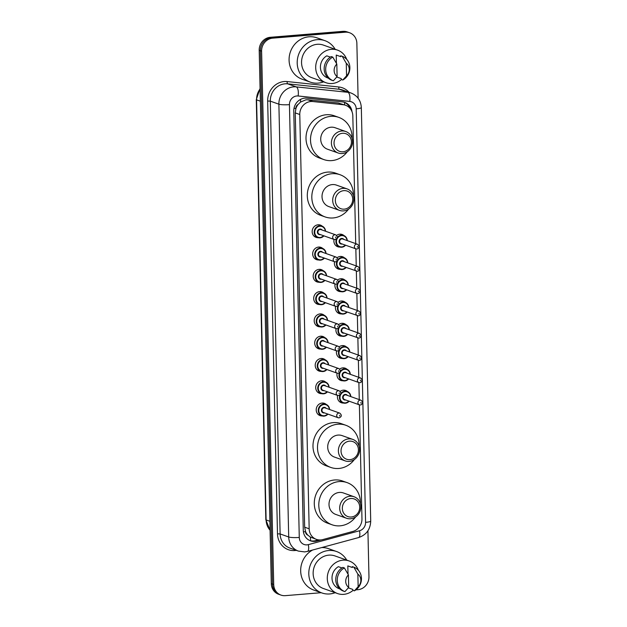 <?xml version="1.0" encoding="UTF-8"?>
<svg xmlns="http://www.w3.org/2000/svg" width="627" height="627" viewBox="0 0 627 627"><rect width="100%" height="100%" fill="white"/><g stroke="black" fill="none" stroke-linecap="round" stroke-linejoin="round"><path stroke-width="0.94" d="M336.613 235.415A6.513 5.988 -70.4 0 1 339.795 234.177A6.513 5.988 -70.4 0 1 342.115 234.474A6.513 5.988 -70.4 0 1 343.972 235.58M337.114 257.697A6.513 5.988 -70.4 0 1 340.296 256.459A6.513 5.988 -70.4 0 1 342.624 256.757A6.513 5.988 -70.4 0 1 344.474 257.862M337.624 279.979A6.513 5.988 -70.4 0 1 340.806 278.741A6.513 5.988 -70.4 0 1 343.126 279.039A6.513 5.988 -70.4 0 1 344.983 280.144M338.125 302.261A6.513 5.988 -70.4 0 1 341.307 301.023A6.513 5.988 -70.4 0 1 343.635 301.328A6.513 5.988 -70.4 0 1 345.485 302.426M338.635 324.551A6.513 5.988 -70.4 0 1 341.817 323.313A6.513 5.988 -70.4 0 1 344.145 323.61A6.513 5.988 -70.4 0 1 345.994 324.715M339.144 346.833A6.513 5.988 -70.4 0 1 342.318 345.595A6.513 5.988 -70.4 0 1 344.646 345.892A6.513 5.988 -70.4 0 1 346.496 346.997M339.646 369.115A6.513 5.988 -70.4 0 1 342.828 367.877A6.513 5.988 -70.4 0 1 345.156 368.174A6.513 5.988 -70.4 0 1 347.005 369.279M340.155 391.397A6.513 5.988 -70.4 0 1 343.33 390.159A6.513 5.988 -70.4 0 1 345.657 390.464A6.513 5.988 -70.4 0 1 347.507 391.561M318.673 259.962A6.513 5.988 -70.4 0 1 316.541 259.649A6.513 5.988 -70.4 0 1 312.763 252.744A6.513 5.988 -70.4 0 1 318.571 247.077A6.513 5.988 -70.4 0 1 320.899 247.375A6.513 5.988 -70.4 0 1 322.756 248.48M319.182 282.244A6.513 5.988 -70.4 0 1 317.05 281.931A6.513 5.988 -70.4 0 1 313.265 275.026A6.513 5.988 -70.4 0 1 319.08 269.359A6.513 5.988 -70.4 0 1 321.408 269.657A6.513 5.988 -70.4 0 1 323.258 270.762M319.684 304.526A6.513 5.988 -70.4 0 1 317.552 304.213A6.513 5.988 -70.4 0 1 313.774 297.308A6.513 5.988 -70.4 0 1 319.59 291.641A6.513 5.988 -70.4 0 1 321.91 291.947A6.513 5.988 -70.4 0 1 323.767 293.044M320.193 326.808A6.513 5.988 -70.4 0 1 318.061 326.495A6.513 5.988 -70.4 0 1 314.276 319.59A6.513 5.988 -70.4 0 1 320.091 313.923A6.513 5.988 -70.4 0 1 322.419 314.229A6.513 5.988 -70.4 0 1 324.269 315.334M318.171 237.68A6.513 5.988 -70.4 0 1 316.032 237.367A6.513 5.988 -70.4 0 1 312.254 230.462A6.513 5.988 -70.4 0 1 318.069 224.795A6.513 5.988 -70.4 0 1 320.397 225.093A6.513 5.988 -70.4 0 1 322.247 226.198M320.695 349.098A6.513 5.988 -70.4 0 1 318.563 348.784A6.513 5.988 -70.4 0 1 314.785 341.88A6.513 5.988 -70.4 0 1 320.601 336.213A6.513 5.988 -70.4 0 1 322.921 336.511A6.513 5.988 -70.4 0 1 324.778 337.616M321.204 371.38A6.513 5.988 -70.4 0 1 319.072 371.066A6.513 5.988 -70.4 0 1 315.287 364.162A6.513 5.988 -70.4 0 1 321.102 358.495A6.513 5.988 -70.4 0 1 323.43 358.793A6.513 5.988 -70.4 0 1 325.28 359.898M321.706 393.662A6.513 5.988 -70.4 0 1 319.574 393.348A6.513 5.988 -70.4 0 1 315.796 386.444A6.513 5.988 -70.4 0 1 321.612 380.777A6.513 5.988 -70.4 0 1 323.932 381.075A6.513 5.988 -70.4 0 1 325.789 382.18M322.215 415.944A6.513 5.988 -70.4 0 1 320.083 415.63A6.513 5.988 -70.4 0 1 316.298 408.726A6.513 5.988 -70.4 0 1 322.113 403.059A6.513 5.988 -70.4 0 1 324.441 403.365A6.513 5.988 -70.4 0 1 326.291 404.462M355.721 243.629L352.821 115.846A12.211 11.231 109.6 0 0 345.571 105.273L338.29 102.993L307.92 99.803L305.976 99.787L300.466 102.099L298.138 104.411A4.068 3.746 109.6 0 0 295.913 108.299A12.211 1.834 178.7 0 1 293.985 108.432M345.571 105.273A12.211 11.231 109.6 0 0 343.181 104.733L312.81 101.535A12.211 11.231 109.6 0 0 310.843 101.511A12.211 11.231 109.6 0 0 299.777 114.514L309.174 528.796A12.211 11.231 109.6 0 0 316.431 539.377A12.211 11.231 109.6 0 0 322.756 539.588L352.868 531.437A12.211 11.231 109.6 0 0 361.967 518.788L359.381 404.838M307.912 535.192A12.211 11.231 -70.4 0 1 305.514 531.469L305.521 531.68A4.068 3.746 109.6 0 0 307.912 535.192L310.341 537.065L316.431 539.377M295.913 108.299L295.92 108.51A12.211 11.231 -70.4 0 1 298.138 104.411M295.92 108.51L295.254 112.907L304.651 527.189L305.514 531.469M359.263 399.611L358.879 382.556M358.762 377.329L358.37 360.266M358.252 355.047L357.868 337.984A2.445 2.249 -70.4 0 1 358.605 333.266A2.445 2.249 -70.4 0 1 359.483 333.376L344.732 328.14A2.445 2.249 109.6 0 0 341.684 330.155A2.445 2.249 109.6 0 0 343.102 332.741L358.84 338.11C360.204 338.086 360.901 336.989 360.925 334.81L359.483 333.376M357.743 332.765L357.359 315.702A2.445 2.249 -70.4 0 1 358.103 310.976A2.445 2.249 -70.4 0 1 358.973 311.094L344.231 305.858A2.445 2.249 109.6 0 0 341.174 307.865A2.445 2.249 109.6 0 0 342.593 310.459L358.33 315.82C359.694 315.804 360.392 314.707 360.423 312.528L358.973 311.094M357.241 310.475L356.857 293.42M356.732 288.193L356.348 271.13A2.445 2.249 -70.4 0 1 357.092 266.412A2.445 2.249 -70.4 0 1 357.962 266.522L343.22 261.287A2.445 2.249 109.6 0 0 340.163 263.301A2.445 2.249 109.6 0 0 341.582 265.887L357.319 271.256C358.683 271.232 359.381 270.135 359.412 267.964L357.962 266.522M356.23 265.911L355.846 248.848M339.889 247.062A6.513 5.988 -70.4 0 1 337.757 246.748A6.513 5.988 -70.4 0 1 334.05 239.443M340.398 269.344A6.513 5.988 -70.4 0 1 338.267 269.03A6.513 5.988 -70.4 0 1 334.559 261.725M340.9 291.626A6.513 5.988 -70.4 0 1 338.768 291.312A6.513 5.988 -70.4 0 1 335.069 284.015M341.409 313.908A6.513 5.988 -70.4 0 1 339.278 313.594A6.513 5.988 -70.4 0 1 335.57 306.297M341.911 336.19A6.513 5.988 -70.4 0 1 339.779 335.884A6.513 5.988 -70.4 0 1 336.08 328.579M342.42 358.479A6.513 5.988 -70.4 0 1 340.289 358.166A6.513 5.988 -70.4 0 1 336.581 350.861M342.922 380.761A6.513 5.988 -70.4 0 1 340.79 380.448A6.513 5.988 -70.4 0 1 337.091 373.151M343.431 403.043A6.513 5.988 -70.4 0 1 341.3 402.73A6.513 5.988 -70.4 0 1 337.592 395.433M352.029 111.739A12.211 11.231 109.6 0 0 344.874 102.452A12.211 11.231 109.6 0 0 342.483 101.911L306.807 98.157A12.211 11.231 109.6 0 0 304.832 98.141A12.211 11.231 109.6 0 0 293.765 111.136L303.272 530.254A12.211 11.231 109.6 0 0 310.53 540.835A12.211 11.231 109.6 0 0 316.854 541.054L321.071 539.91M321.204 592.711L285.324 595.65A12.211 11.231 -70.4 0 1 280.967 595.086A12.211 11.231 -70.4 0 1 273.709 584.513L261.608 51.148A12.211 11.231 -70.4 0 1 272.674 38.153L345.25 32.204A12.211 11.231 -70.4 0 1 349.615 32.769A12.211 11.231 -70.4 0 1 356.865 43.341L358.111 98.212M367.924 530.763L368.966 576.707A12.211 11.231 -70.4 0 1 357.899 589.701L355.924 589.866M280.967 595.086L278.56 594.231A12.211 11.231 -70.4 0 1 271.303 583.659L259.202 50.293A12.211 11.231 -70.4 0 1 270.268 37.299L342.844 31.35L344.051 31.781A12.211 11.231 -70.4 0 1 348.408 32.338A12.211 11.231 -70.4 0 0 344.051 31.781L271.467 37.73L344.051 31.781L345.25 32.204M259.202 50.293L260.401 50.724A12.211 11.231 -70.4 0 1 271.467 37.73A12.211 11.231 -70.4 0 0 260.401 50.724L272.51 584.082L260.401 50.724L261.608 51.148M279.76 594.662A12.211 11.231 -70.4 0 1 272.51 584.082A12.211 11.231 -70.4 0 0 279.76 594.662M318.438 539.871L315.647 540.623A12.211 11.231 -70.4 0 1 309.934 540.599M344.262 102.256A12.211 11.231 -70.4 0 1 350.117 108.447M342.844 31.35A12.211 11.231 -70.4 0 1 347.201 31.914L349.615 32.769M323.579 81.871A21.976 20.213 -70.4 0 1 318.108 83.117A21.976 20.213 -70.4 0 1 310.263 82.106A21.976 20.213 -70.4 0 1 297.504 58.797A21.976 20.213 -70.4 0 1 317.121 39.673A21.976 20.213 -70.4 0 1 324.974 40.684A21.976 20.213 -70.4 0 1 335.155 49.274M310.263 82.106L302.136 79.214A21.976 20.213 -70.4 0 1 289.376 55.913A21.976 20.213 -70.4 0 1 309.001 36.789A21.976 20.213 -70.4 0 1 316.847 37.8L324.974 40.684M341.433 79.543A17.297 15.91 -70.4 0 1 332.145 83.516A17.297 15.91 -70.4 0 1 325.969 82.717A17.297 15.91 -70.4 0 1 315.93 64.377A17.297 15.91 -70.4 0 1 331.369 49.321A17.297 15.91 -70.4 0 1 337.545 50.121A17.297 15.91 -70.4 0 1 346.747 59.4M325.969 82.717L311.831 77.693A17.297 15.91 -70.4 0 1 301.783 59.353A17.297 15.91 -70.4 0 1 317.231 44.298A17.297 15.91 -70.4 0 1 323.407 45.097L337.545 50.121M336.425 63.319L336.237 55.058L340.751 56.665L340.727 55.787L342.232 56.32A13.026 11.976 -70.4 0 1 349.874 67.567A13.026 11.976 -70.4 0 1 342.773 80.021L341.268 79.488L341.245 78.602L336.785 77.019M346.269 63.28A8.135 7.485 -70.4 0 1 346.559 75.836L346.269 63.28L342.232 56.32M346.559 75.836L342.773 80.021M330.358 57.104L326.785 55.834A12.211 11.231 -70.4 0 0 320.421 67.348A12.211 11.231 -70.4 0 0 327.286 77.779L328.242 78.116M337.107 76.612A8.135 7.485 -70.4 0 1 336.824 64.056L337.107 76.612L333.321 80.797A13.026 11.976 -70.4 0 1 325.679 69.55A13.026 11.976 -70.4 0 1 332.78 57.096L331.275 56.563A13.026 11.976 -70.4 0 0 324.175 69.017A13.026 11.976 -70.4 0 0 331.816 80.256L333.321 80.797M336.824 64.056L332.78 57.096M342.945 151.789A9.358 8.606 -70.4 0 1 334.042 143.246A9.358 8.606 -70.4 0 1 342.53 133.285A9.358 8.606 -70.4 0 1 351.433 141.827A9.358 8.606 -70.4 0 1 342.945 151.789M342.24 153.529A11.396 10.479 -70.4 0 1 338.172 153.004A11.396 10.479 -70.4 0 1 331.558 140.926A11.396 10.479 -70.4 0 1 341.731 131.004A11.396 10.479 -70.4 0 1 345.798 131.529A11.396 10.479 -70.4 0 1 352.421 143.614A11.396 10.479 -70.4 0 1 342.24 153.529M345.798 131.529L335.116 127.736A11.396 10.479 109.6 0 0 331.048 127.21A11.396 10.479 109.6 0 0 320.875 137.133A11.396 10.479 109.6 0 0 327.49 149.21L338.172 153.004M347.311 151.718A22.384 20.589 -70.4 0 1 331.808 160.598A22.384 20.589 -70.4 0 1 323.814 159.564A22.384 20.589 -70.4 0 1 310.82 135.832A22.384 20.589 -70.4 0 1 330.805 116.356A22.384 20.589 -70.4 0 1 338.799 117.382A22.384 20.589 -70.4 0 1 352.084 138.301M323.814 159.564L319.3 157.965A22.384 20.589 -70.4 0 1 306.305 134.225A22.384 20.589 -70.4 0 1 326.291 114.749A22.384 20.589 -70.4 0 1 334.285 115.783L338.799 117.382M344.254 209.144A9.358 8.606 -70.4 0 1 335.343 200.609A9.358 8.606 -70.4 0 1 343.831 190.647A9.358 8.606 -70.4 0 1 352.735 199.182A9.358 8.606 -70.4 0 1 344.254 209.144M343.541 210.891A11.396 10.479 -70.4 0 1 339.473 210.366A11.396 10.479 -70.4 0 1 332.859 198.281A11.396 10.479 -70.4 0 1 343.032 188.366A11.396 10.479 -70.4 0 1 347.099 188.892A11.396 10.479 -70.4 0 1 353.722 200.977A11.396 10.479 -70.4 0 1 343.541 210.891M347.099 188.892L336.417 185.098A11.396 10.479 109.6 0 0 332.349 184.573A11.396 10.479 109.6 0 0 322.176 194.488A11.396 10.479 109.6 0 0 328.791 206.573L339.473 210.366M348.612 209.081A22.384 20.589 -70.4 0 1 333.109 217.953A22.384 20.589 -70.4 0 1 325.115 216.926A22.384 20.589 -70.4 0 1 312.121 193.187A22.384 20.589 -70.4 0 1 332.106 173.71A22.384 20.589 -70.4 0 1 340.1 174.745A22.384 20.589 -70.4 0 1 353.385 195.655M325.115 216.926L320.601 215.32A22.384 20.589 -70.4 0 1 307.606 191.588A22.384 20.589 -70.4 0 1 327.592 172.104A22.384 20.589 -70.4 0 1 335.586 173.138L340.1 174.745M349.937 459.662A9.358 8.606 -70.4 0 1 341.033 451.119A9.358 8.606 -70.4 0 1 349.513 441.157A9.358 8.606 -70.4 0 1 358.417 449.692A9.358 8.606 -70.4 0 1 349.937 459.662M349.231 461.401A11.396 10.479 -70.4 0 1 345.156 460.876A11.396 10.479 -70.4 0 1 338.541 448.791A11.396 10.479 -70.4 0 1 348.714 438.876A11.396 10.479 -70.4 0 1 352.789 439.402A11.396 10.479 -70.4 0 1 359.404 451.487A11.396 10.479 -70.4 0 1 349.231 461.401M352.789 439.402L342.107 435.608A11.396 10.479 109.6 0 0 338.039 435.083A11.396 10.479 109.6 0 0 327.858 444.998A11.396 10.479 109.6 0 0 334.473 457.083L345.156 460.876M354.302 459.591A22.384 20.589 -70.4 0 1 338.792 468.471A22.384 20.589 -70.4 0 1 330.797 467.436A22.384 20.589 -70.4 0 1 317.803 443.697A22.384 20.589 -70.4 0 1 337.788 424.22A22.384 20.589 -70.4 0 1 345.783 425.255A22.384 20.589 -70.4 0 1 359.067 446.165M330.797 467.436L326.283 465.83A22.384 20.589 -70.4 0 1 313.288 442.098A22.384 20.589 -70.4 0 1 333.274 422.622A22.384 20.589 -70.4 0 1 341.268 423.648L345.783 425.255M351.238 517.016A9.358 8.606 -70.4 0 1 342.334 508.481A9.358 8.606 -70.4 0 1 350.814 498.512A9.358 8.606 -70.4 0 1 359.718 507.055A9.358 8.606 -70.4 0 1 351.238 517.016M350.532 518.764A11.396 10.479 -70.4 0 1 346.465 518.239A11.396 10.479 -70.4 0 1 339.842 506.154A11.396 10.479 -70.4 0 1 350.023 496.239A11.396 10.479 -70.4 0 1 354.09 496.764A11.396 10.479 -70.4 0 1 360.705 508.842A11.396 10.479 -70.4 0 1 350.532 518.764M354.09 496.764L343.408 492.963A11.396 10.479 109.6 0 0 339.34 492.438A11.396 10.479 109.6 0 0 329.159 502.36A11.396 10.479 109.6 0 0 335.782 514.438L346.465 518.239M355.603 516.946A22.384 20.589 -70.4 0 1 340.093 525.826A22.384 20.589 -70.4 0 1 332.098 524.791A22.384 20.589 -70.4 0 1 319.104 501.059A22.384 20.589 -70.4 0 1 339.089 481.583A22.384 20.589 -70.4 0 1 347.084 482.61A22.384 20.589 -70.4 0 1 360.368 503.528M332.098 524.791L327.584 523.192A22.384 20.589 -70.4 0 1 314.589 499.453A22.384 20.589 -70.4 0 1 334.575 479.976A22.384 20.589 -70.4 0 1 342.569 481.011L347.084 482.61M335.171 592.703A21.976 20.213 -70.4 0 1 329.7 593.949A21.976 20.213 -70.4 0 1 321.855 592.938A21.976 20.213 -70.4 0 1 309.095 569.637A21.976 20.213 -70.4 0 1 328.713 550.514A21.976 20.213 -70.4 0 1 336.566 551.525A21.976 20.213 -70.4 0 1 346.747 560.107M321.855 592.938L313.727 590.054A21.976 20.213 -70.4 0 1 300.678 571.119A21.976 20.213 -70.4 0 1 312.638 550.012M353.025 590.383A17.297 15.91 -70.4 0 1 343.737 594.349A17.297 15.91 -70.4 0 1 337.561 593.557A17.297 15.91 -70.4 0 1 327.521 575.21A17.297 15.91 -70.4 0 1 342.961 560.162A17.297 15.91 -70.4 0 1 349.137 560.961A17.297 15.91 -70.4 0 1 358.338 570.241M337.561 593.557L323.422 588.526A17.297 15.91 -70.4 0 1 313.375 570.186A17.297 15.91 -70.4 0 1 328.822 555.138A17.297 15.91 -70.4 0 1 334.998 555.937L349.137 560.961M348.016 574.152L347.828 565.899L352.343 567.506L352.319 566.62L353.824 567.161A13.026 11.976 -70.4 0 1 361.465 578.4A13.026 11.976 -70.4 0 1 354.365 590.853L352.86 590.321L352.836 589.443L348.377 587.852M357.86 574.113A8.135 7.485 -70.4 0 1 358.15 586.676L357.86 574.113L353.824 567.161M358.15 586.676L354.365 590.853M341.95 567.944L338.376 566.675A12.211 11.231 -70.4 0 0 332.012 578.188A12.211 11.231 -70.4 0 0 338.878 588.612L339.834 588.957M321.675 547.567A21.976 20.213 -70.4 0 1 328.438 548.641L336.566 551.525M348.698 587.452A8.135 7.485 -70.4 0 1 348.416 574.888L348.698 587.452L344.913 591.629A13.026 11.976 -70.4 0 1 337.271 580.383A13.026 11.976 -70.4 0 1 344.372 567.929L342.867 567.396A13.026 11.976 -70.4 0 0 335.766 579.85A13.026 11.976 -70.4 0 0 343.408 591.096L344.913 591.629M348.416 574.888L344.372 567.929M307.92 99.803L312.81 101.535M310.569 540.764A12.211 4.036 -105.1 0 0 310.341 537.065M344.599 104.928A12.211 4.679 -84 0 0 344.544 102.381M300.466 102.099A12.211 4.679 -84 0 0 300.568 99.379M305.521 531.68A12.211 1.834 178.7 0 1 303.405 531.821M295.254 112.907L299.777 114.514M338.29 102.993L343.181 104.733M304.651 527.189L309.174 528.796M296.83 95.97A8.135 7.485 109.6 0 0 289.447 104.638L299.275 537.441A8.135 7.485 109.6 0 0 307.011 544.863A8.135 7.485 109.6 0 0 308.327 544.636L359.514 530.771A8.135 7.485 109.6 0 0 365.58 522.338L356.199 108.824A8.135 7.485 109.6 0 0 349.772 101.417L298.146 95.986A8.135 7.485 109.6 0 0 296.83 95.97M299.275 537.441A8.135 1.223 -1.3 0 1 288.702 536.986L278.882 104.184A16.278 14.97 -70.4 0 1 293.64 86.855A16.278 14.97 -70.4 0 1 296.265 86.887L287.691 83.838A16.278 14.97 109.6 0 0 285.058 83.814A16.278 14.97 109.6 0 0 270.308 101.143L280.128 533.945A16.278 14.97 109.6 0 0 289.799 548.045L298.374 551.086A16.278 14.97 -70.4 0 1 288.702 536.986L280.128 533.945L277.487 533.828L267.666 101.025L270.308 101.143L278.882 104.184A8.135 1.223 -1.3 0 0 289.447 104.638M298.374 551.086L304.667 551.909L307.442 551.423A8.135 2.696 -105.1 0 0 308.327 544.636M267.666 101.025A18.316 16.843 -70.4 0 1 284.266 81.534A18.316 16.843 -70.4 0 1 287.221 81.565L338.846 86.996A18.316 16.843 -70.4 0 1 349.02 92.31M296.32 550.357A18.316 16.843 -70.4 0 1 277.487 533.828M272.674 38.153L270.268 37.299M273.709 584.513L271.303 583.659M298.146 95.986A8.135 3.119 -84 0 0 296.265 86.887L347.899 92.318L339.317 89.269L287.691 83.838A2.038 0.776 96 0 1 287.221 81.565M349.772 101.417A8.135 3.119 -84 0 0 347.899 92.318A16.278 14.97 -70.4 0 1 351.081 93.039L342.499 89.99A16.278 14.97 109.6 0 0 339.317 89.269A2.038 0.776 96 0 1 338.846 86.996M307.442 551.423L358.636 537.558A8.135 2.696 -105.1 0 0 359.514 530.771M365.58 522.338A8.135 1.223 -1.3 0 0 370.714 521.084L361.324 107.578C360.87 100.539 357.453 95.696 351.081 93.039M356.199 108.824A8.135 1.223 -1.3 0 0 361.324 107.578M315.647 540.623L316.854 541.054M270.096 530.34L265.824 519.736A4.068 0.611 -1.3 0 0 266.114 519.948A16.278 14.97 109.6 0 0 270.088 530.238M260.08 88.956A16.278 14.97 109.6 0 0 256.576 99.858A4.068 0.611 178.7 0 1 256.286 99.638L260.064 88.493M260.354 101.198L256.576 99.858L266.114 519.948L269.892 521.288M323.9 235.838A6.105 5.612 -70.4 0 1 320.005 237.852A6.105 5.612 -70.4 0 1 317.826 237.57A6.105 5.612 -70.4 0 1 314.284 231.097A6.105 5.612 -70.4 0 1 319.731 225.783A6.105 5.612 -70.4 0 1 321.91 226.065A6.105 5.612 -70.4 0 1 325.538 231.238M325.303 231.151A5.698 5.243 109.6 0 0 319.895 226.237A5.698 5.243 109.6 0 0 314.73 232.303A5.698 5.243 109.6 0 0 320.146 237.5A5.698 5.243 109.6 0 0 323.665 235.752M320.475 234.623A2.845 2.618 -70.4 0 1 317.372 232.084A2.845 2.618 -70.4 0 1 322.106 230.023M335.735 234.859L320.985 229.623A2.445 2.249 109.6 0 0 317.936 231.637A2.445 2.249 109.6 0 0 319.355 234.224L334.097 239.459A2.445 2.249 -70.4 0 1 334.857 234.749A2.445 2.249 -70.4 0 1 335.735 234.859C337.953 236.841 337.734 238.417 335.092 239.592L334.097 239.459A2.445 2.249 -70.4 0 0 334.967 239.577M335.68 237.829L335.657 237.022L335.68 237.829M324.41 258.12A6.105 5.612 -70.4 0 1 320.515 260.134A6.105 5.612 -70.4 0 1 318.336 259.852A6.105 5.612 -70.4 0 1 314.785 253.379A6.105 5.612 -70.4 0 1 320.24 248.065A6.105 5.612 -70.4 0 1 322.419 248.347A6.105 5.612 -70.4 0 1 326.04 253.52M325.805 253.433A5.698 5.243 109.6 0 0 320.397 248.519A5.698 5.243 109.6 0 0 315.232 254.586A5.698 5.243 109.6 0 0 320.656 259.782A5.698 5.243 109.6 0 0 324.167 258.042M320.977 256.905A2.845 2.618 -70.4 0 1 317.881 254.366A2.845 2.618 -70.4 0 1 322.615 252.305M336.237 257.141L321.494 251.905A2.445 2.249 109.6 0 0 318.438 253.919A2.445 2.249 109.6 0 0 319.856 256.506L334.606 261.741A2.445 2.249 -70.4 0 1 335.367 257.031A2.445 2.249 -70.4 0 1 336.237 257.141C338.455 259.123 338.243 260.699 335.594 261.874L334.606 261.741A2.445 2.249 -70.4 0 0 335.476 261.859M336.182 260.111L336.166 259.312L336.182 260.111M324.911 280.41A6.105 5.612 -70.4 0 1 321.016 282.416A6.105 5.612 -70.4 0 1 318.837 282.134A6.105 5.612 -70.4 0 1 315.295 275.661A6.105 5.612 -70.4 0 1 320.742 270.347A6.105 5.612 -70.4 0 1 322.929 270.629A6.105 5.612 -70.4 0 1 326.549 275.802M326.314 275.723A5.698 5.243 109.6 0 0 320.906 270.809A5.698 5.243 109.6 0 0 315.742 276.868A5.698 5.243 109.6 0 0 321.157 282.072A5.698 5.243 109.6 0 0 324.676 280.324M321.486 279.187A2.845 2.618 -70.4 0 1 318.383 276.656A2.845 2.618 -70.4 0 1 323.124 274.587M336.746 279.43L321.996 274.187A2.445 2.249 109.6 0 0 318.947 276.201A2.445 2.249 109.6 0 0 320.366 278.788L335.108 284.031A2.445 2.249 -70.4 0 1 335.868 279.313A2.445 2.249 -70.4 0 1 336.746 279.43C338.964 281.405 338.752 282.989 336.103 284.156L335.108 284.031A2.445 2.249 -70.4 0 0 335.978 284.141M336.691 282.401L336.668 281.594L336.691 282.401M325.421 302.692A6.105 5.612 -70.4 0 1 321.526 304.698A6.105 5.612 -70.4 0 1 319.347 304.416A6.105 5.612 -70.4 0 1 315.796 297.943A6.105 5.612 -70.4 0 1 321.251 292.637A6.105 5.612 -70.4 0 1 323.43 292.919A6.105 5.612 -70.4 0 1 327.051 298.091M326.816 298.005A5.698 5.243 109.6 0 0 321.408 293.091A5.698 5.243 109.6 0 0 316.243 299.157A5.698 5.243 109.6 0 0 321.667 304.354A5.698 5.243 109.6 0 0 325.178 302.606M321.988 301.469A2.845 2.618 -70.4 0 1 318.892 298.938A2.845 2.618 -70.4 0 1 323.626 296.869M337.248 301.712L322.505 296.469A2.445 2.249 109.6 0 0 319.457 298.483A2.445 2.249 109.6 0 0 320.867 301.078L335.617 306.313A2.445 2.249 -70.4 0 1 336.378 301.595A2.445 2.249 -70.4 0 1 337.248 301.712C339.466 303.695 339.254 305.271 336.605 306.438L335.617 306.313A2.445 2.249 -70.4 0 0 336.487 306.423M337.193 304.683L337.177 303.876L337.193 304.683M325.922 324.974A6.105 5.612 -70.4 0 1 322.027 326.98A6.105 5.612 -70.4 0 1 319.848 326.706A6.105 5.612 -70.4 0 1 316.306 320.232A6.105 5.612 -70.4 0 1 321.753 314.919A6.105 5.612 -70.4 0 1 323.94 315.201A6.105 5.612 -70.4 0 1 327.56 320.373M327.325 320.287A5.698 5.243 109.6 0 0 321.917 315.373A5.698 5.243 109.6 0 0 316.753 321.439A5.698 5.243 109.6 0 0 322.168 326.636A5.698 5.243 109.6 0 0 325.687 324.888M322.497 323.759A2.845 2.618 -70.4 0 1 319.394 321.22A2.845 2.618 -70.4 0 1 324.135 319.159M337.757 323.994L323.015 318.759A2.445 2.249 109.6 0 0 319.958 320.765A2.445 2.249 109.6 0 0 321.377 323.36L336.119 328.595A2.445 2.249 -70.4 0 1 336.879 323.885A2.445 2.249 -70.4 0 1 337.757 323.994C339.975 325.977 339.763 327.553 337.114 328.728L336.119 328.595A2.445 2.249 -70.4 0 0 336.989 328.713M337.702 326.965L337.679 326.158L337.702 326.965M326.432 347.256A6.105 5.612 -70.4 0 1 322.537 349.27A6.105 5.612 -70.4 0 1 320.358 348.988A6.105 5.612 -70.4 0 1 316.807 342.514A6.105 5.612 -70.4 0 1 322.262 337.201A6.105 5.612 -70.4 0 1 324.441 337.483A6.105 5.612 -70.4 0 1 328.062 342.655L327.239 339.787L324.441 337.483L320.82 336.197M327.827 342.569A5.698 5.243 109.6 0 0 322.419 337.655A5.698 5.243 109.6 0 0 317.254 343.721A5.698 5.243 109.6 0 0 322.678 348.918A5.698 5.243 109.6 0 0 326.197 347.17M323.007 346.041A2.845 2.618 -70.4 0 1 319.903 343.502A2.845 2.618 -70.4 0 1 324.637 341.441M338.259 346.276L323.516 341.041A2.445 2.249 109.6 0 0 320.468 343.055A2.445 2.249 109.6 0 0 321.878 345.642L336.628 350.877A2.445 2.249 -70.4 0 1 337.389 346.167A2.445 2.249 -70.4 0 1 338.259 346.276C340.477 348.259 340.265 349.835 337.616 351.01L336.628 350.877A2.445 2.249 -70.4 0 0 337.498 350.995M338.204 349.247L338.188 348.447L338.204 349.247M326.933 369.538A6.105 5.612 -70.4 0 1 323.038 371.552A6.105 5.612 -70.4 0 1 320.859 371.27A6.105 5.612 -70.4 0 1 317.317 364.796A6.105 5.612 -70.4 0 1 322.764 359.483A6.105 5.612 -70.4 0 1 324.951 359.765A6.105 5.612 -70.4 0 1 328.572 364.938L327.741 362.069L324.951 359.765L321.33 358.479M328.336 364.859A5.698 5.243 109.6 0 0 322.929 359.937A5.698 5.243 109.6 0 0 317.764 366.003A5.698 5.243 109.6 0 0 323.179 371.2A5.698 5.243 109.6 0 0 326.698 369.46M323.508 368.323A2.845 2.618 -70.4 0 1 320.405 365.792A2.845 2.618 -70.4 0 1 325.147 363.723M338.768 368.558L324.026 363.323A2.445 2.249 109.6 0 0 320.969 365.337A2.445 2.249 109.6 0 0 322.388 367.924L337.13 373.167A2.445 2.249 -70.4 0 1 337.898 368.449A2.445 2.249 -70.4 0 1 338.768 368.558C340.986 370.541 340.774 372.117 338.125 373.292L337.13 373.167A2.445 2.249 -70.4 0 0 338 373.277M338.713 371.529L338.69 370.729L338.713 371.529M317.748 392.267L323.571 393.842L327.466 391.836A6.105 5.612 -70.4 0 1 323.548 393.834A6.105 5.612 -70.4 0 1 321.369 393.552A6.105 5.612 -70.4 0 1 317.818 387.078A6.105 5.612 -70.4 0 1 323.273 381.765A6.105 5.612 -70.4 0 1 325.452 382.047A6.105 5.612 -70.4 0 1 329.073 387.227M328.838 387.141A5.698 5.243 109.6 0 0 323.43 382.227A5.698 5.243 109.6 0 0 318.265 388.285A5.698 5.243 109.6 0 0 323.689 393.49A5.698 5.243 109.6 0 0 327.208 391.742M324.018 390.605A2.845 2.618 -70.4 0 1 320.914 388.074A2.845 2.618 -70.4 0 1 325.648 386.005M339.27 390.848L324.527 385.605A2.445 2.249 109.6 0 0 321.479 387.619A2.445 2.249 109.6 0 0 322.897 390.213L337.639 395.449A2.445 2.249 -70.4 0 1 338.4 390.731A2.445 2.249 -70.4 0 1 339.27 390.848C341.488 392.823 341.276 394.407 338.627 395.574L337.639 395.449A2.445 2.249 -70.4 0 0 338.509 395.559M339.215 393.819L339.199 393.011L339.215 393.819M327.945 414.11A6.105 5.612 -70.4 0 1 324.049 416.116A6.105 5.612 -70.4 0 1 321.87 415.834A6.105 5.612 -70.4 0 1 318.328 409.368A6.105 5.612 -70.4 0 1 323.775 404.054A6.105 5.612 -70.4 0 1 325.962 404.337A6.105 5.612 -70.4 0 1 329.583 409.509M329.347 409.423A5.698 5.243 109.6 0 0 323.94 404.509A5.698 5.243 109.6 0 0 318.775 410.575A5.698 5.243 109.6 0 0 324.19 415.772A5.698 5.243 109.6 0 0 327.709 414.024M324.52 412.895A2.845 2.618 -70.4 0 1 321.424 410.356A2.845 2.618 -70.4 0 1 326.158 408.287M339.779 413.13L325.037 407.895A2.445 2.249 109.6 0 0 321.98 409.901A2.445 2.249 109.6 0 0 323.399 412.495L338.141 417.731A2.445 2.249 -70.4 0 1 338.909 413.021A2.445 2.249 -70.4 0 1 339.779 413.13C341.997 415.113 341.786 416.689 339.136 417.864L338.141 417.731A2.445 2.249 -70.4 0 0 339.019 417.841M339.724 416.101L339.701 415.293L339.724 416.101M345.626 245.22A6.105 5.612 -70.4 0 1 341.731 247.234A6.105 5.612 -70.4 0 1 339.552 246.952A6.105 5.612 -70.4 0 1 336.393 239.075M337.302 237.484A6.105 5.612 -70.4 0 1 341.456 235.164A6.105 5.612 -70.4 0 1 343.635 235.446A6.105 5.612 -70.4 0 1 347.264 240.619L346.402 237.696L343.635 235.446L340.014 234.161M347.021 240.533A5.698 5.243 109.6 0 0 341.613 235.619A5.698 5.243 109.6 0 0 336.448 241.685A5.698 5.243 109.6 0 0 341.872 246.881A5.698 5.243 109.6 0 0 345.391 245.133M342.201 244.005A2.845 2.618 -70.4 0 1 339.097 241.466A2.845 2.618 -70.4 0 1 343.831 239.404M342.71 239.005A2.445 2.249 109.6 0 0 339.662 241.019A2.445 2.249 109.6 0 0 341.08 243.605L355.822 248.841A2.445 2.249 -70.4 0 1 356.583 244.13A2.445 2.249 -70.4 0 1 357.453 244.24L342.71 239.005M356.692 248.958A2.445 2.249 -70.4 0 1 355.822 248.841L356.818 248.974C358.182 248.95 358.871 247.853 358.903 245.682L357.453 244.24M357.382 246.411L357.398 247.21L357.382 246.411M346.128 267.502A6.105 5.612 -70.4 0 1 342.232 269.516A6.105 5.612 -70.4 0 1 340.053 269.234A6.105 5.612 -70.4 0 1 336.903 261.357M337.812 259.774A6.105 5.612 -70.4 0 1 341.966 257.446A6.105 5.612 -70.4 0 1 344.145 257.728A6.105 5.612 -70.4 0 1 347.766 262.901M347.53 262.823A5.698 5.243 109.6 0 0 342.123 257.901A5.698 5.243 109.6 0 0 336.958 263.967A5.698 5.243 109.6 0 0 342.381 269.163A5.698 5.243 109.6 0 0 345.892 267.423M342.703 266.287A2.845 2.618 -70.4 0 1 339.607 263.755A2.845 2.618 -70.4 0 1 344.341 261.686M357.202 271.24A2.445 2.249 -70.4 0 1 356.324 271.13M357.884 268.693L357.907 269.492L357.884 268.693M336.942 290.23L342.765 291.806L346.668 289.799A6.105 5.612 -70.4 0 1 342.742 291.798A6.105 5.612 -70.4 0 1 340.563 291.516A6.105 5.612 -70.4 0 1 337.404 283.639M338.314 282.056A6.105 5.612 -70.4 0 1 342.467 279.728A6.105 5.612 -70.4 0 1 344.646 280.01A6.105 5.612 -70.4 0 1 348.275 285.183M348.032 285.105A5.698 5.243 109.6 0 0 342.624 280.191A5.698 5.243 109.6 0 0 337.467 286.249A5.698 5.243 109.6 0 0 342.883 291.453A5.698 5.243 109.6 0 0 346.402 289.705M343.212 288.569A2.845 2.618 -70.4 0 1 340.108 286.037A2.845 2.618 -70.4 0 1 344.842 283.968M343.721 283.569A2.445 2.249 109.6 0 0 340.673 285.583A2.445 2.249 109.6 0 0 342.091 288.169L356.834 293.412A2.445 2.249 -70.4 0 1 357.594 288.694A2.445 2.249 -70.4 0 1 358.464 288.812L343.721 283.569M357.703 293.522A2.445 2.249 -70.4 0 1 356.834 293.412L357.829 293.538C359.193 293.514 359.89 292.417 359.914 290.246L358.464 288.812M358.393 290.975L358.409 291.782L358.393 290.975M337.451 312.512L343.275 314.088L347.17 312.081A6.105 5.612 -70.4 0 1 343.251 314.08A6.105 5.612 -70.4 0 1 341.064 313.798A6.105 5.612 -70.4 0 1 337.914 305.921M338.823 304.338A6.105 5.612 -70.4 0 1 342.977 302.018A6.105 5.612 -70.4 0 1 345.156 302.3A6.105 5.612 -70.4 0 1 348.777 307.473M348.541 307.387A5.698 5.243 109.6 0 0 343.134 302.473A5.698 5.243 109.6 0 0 337.969 308.539A5.698 5.243 109.6 0 0 343.392 313.735A5.698 5.243 109.6 0 0 346.903 311.987M343.714 310.859A2.845 2.618 -70.4 0 1 340.618 308.319A2.845 2.618 -70.4 0 1 345.352 306.25M358.213 315.804A2.445 2.249 -70.4 0 1 357.335 315.695M358.903 313.257L358.918 314.064L358.903 313.257M343.753 336.37A6.105 5.612 -70.4 0 1 341.574 336.088A6.105 5.612 -70.4 0 1 338.415 328.211M339.325 326.62A6.105 5.612 -70.4 0 1 343.478 324.3A6.105 5.612 -70.4 0 1 345.657 324.582A6.105 5.612 -70.4 0 1 349.286 329.755M349.043 329.669A5.698 5.243 109.6 0 0 343.635 324.755A5.698 5.243 109.6 0 0 338.478 330.821A5.698 5.243 109.6 0 0 343.894 336.017A5.698 5.243 109.6 0 0 347.413 334.269M344.223 333.141A2.845 2.618 -70.4 0 1 341.119 330.601A2.845 2.618 -70.4 0 1 345.853 328.54M358.715 338.094A2.445 2.249 -70.4 0 1 357.845 337.977M359.404 335.539L359.42 336.346L359.404 335.539M347.648 334.356A6.105 5.612 -70.4 0 1 343.8 336.362M344.262 358.652A6.105 5.612 -70.4 0 1 342.076 358.37A6.105 5.612 -70.4 0 1 338.925 350.493M339.834 348.902A6.105 5.612 -70.4 0 1 343.988 346.582A6.105 5.612 -70.4 0 1 346.167 346.864A6.105 5.612 -70.4 0 1 349.788 352.037M349.552 351.951A5.698 5.243 109.6 0 0 344.145 347.037A5.698 5.243 109.6 0 0 338.98 353.103A5.698 5.243 109.6 0 0 344.403 358.299A5.698 5.243 109.6 0 0 347.914 356.559M344.725 355.423A2.845 2.618 -70.4 0 1 341.629 352.883A2.845 2.618 -70.4 0 1 346.363 350.822M345.242 350.422A2.445 2.249 109.6 0 0 342.185 352.437A2.445 2.249 109.6 0 0 343.604 355.023L358.346 360.259A2.445 2.249 -70.4 0 1 359.114 355.548A2.445 2.249 -70.4 0 1 359.984 355.658L345.242 350.422M359.224 360.376A2.445 2.249 -70.4 0 1 358.346 360.259L359.342 360.392C360.705 360.368 361.403 359.271 361.434 357.1L359.984 355.658M359.914 357.829L359.929 358.628L359.914 357.829M348.157 356.638A6.105 5.612 -70.4 0 1 344.309 358.644L348.181 356.653M338.964 379.366L344.787 380.934A6.105 5.612 -70.4 0 1 342.585 380.652A6.105 5.612 -70.4 0 1 339.426 372.775M340.336 371.192A6.105 5.612 -70.4 0 1 344.489 368.864A6.105 5.612 -70.4 0 1 346.668 369.146A6.105 5.612 -70.4 0 1 350.297 374.319M350.054 374.241A5.698 5.243 109.6 0 0 344.654 369.319A5.698 5.243 109.6 0 0 339.489 375.385A5.698 5.243 109.6 0 0 344.905 380.581A5.698 5.243 109.6 0 0 348.424 378.841M345.234 377.705A2.845 2.618 -70.4 0 1 342.13 375.173A2.845 2.618 -70.4 0 1 346.864 373.104M345.743 372.704A2.445 2.249 109.6 0 0 342.695 374.719A2.445 2.249 109.6 0 0 344.113 377.305L358.856 382.548A2.445 2.249 -70.4 0 1 359.616 377.83A2.445 2.249 -70.4 0 1 360.494 377.948L345.743 372.704M359.726 382.658A2.445 2.249 -70.4 0 1 358.856 382.548L359.851 382.674C361.215 382.65 361.912 381.553 361.936 379.382L360.494 377.948M360.415 380.111L360.431 380.91L360.415 380.111M348.659 378.927A6.105 5.612 -70.4 0 1 344.811 380.926M345.273 403.216A6.105 5.612 -70.4 0 1 343.087 402.934A6.105 5.612 -70.4 0 1 339.936 395.057M340.845 393.474A6.105 5.612 -70.4 0 1 344.999 391.154A6.105 5.612 -70.4 0 1 347.178 391.428A6.105 5.612 -70.4 0 1 350.799 396.609M350.564 396.523A5.698 5.243 109.6 0 0 345.156 391.609A5.698 5.243 109.6 0 0 339.991 397.675A5.698 5.243 109.6 0 0 345.414 402.871A5.698 5.243 109.6 0 0 348.925 401.123M345.736 399.987A2.845 2.618 -70.4 0 1 342.64 397.455A2.845 2.618 -70.4 0 1 347.374 395.386M346.253 394.986A2.445 2.249 109.6 0 0 343.196 397.001A2.445 2.249 109.6 0 0 344.615 399.595L359.357 404.83A2.445 2.249 -70.4 0 1 360.125 400.112A2.445 2.249 -70.4 0 1 360.995 400.23L346.253 394.986M360.235 404.94A2.445 2.249 -70.4 0 1 359.357 404.83L360.353 404.956C361.716 404.94 362.414 403.835 362.445 401.664L360.995 400.23M360.925 402.393L360.94 403.2L360.925 402.393M349.168 401.209A6.105 5.612 -70.4 0 1 345.32 403.216M358.636 537.558C366.356 534.87 370.385 529.376 370.714 521.084M265.824 519.736L256.286 99.638M318.297 224.779L321.91 226.065L324.708 228.369L325.562 231.245M323.932 235.846L320.029 237.852L314.205 236.285M318.798 247.062L322.419 248.347L325.217 250.651L326.071 253.527M324.433 258.136L320.538 260.134L314.715 258.567M319.308 269.344L322.929 270.629L325.719 272.933L326.573 275.817M324.943 280.418L321.04 282.416L315.216 280.849M319.809 291.626L323.43 292.919L326.228 295.215L327.082 298.099M325.444 302.7L321.549 304.706L315.726 303.131M320.319 313.915L323.94 315.201L326.73 317.505L327.584 320.381M325.954 324.982L322.051 326.988L316.227 325.421M326.455 347.272L322.56 349.27L316.737 347.703M326.965 369.554L323.062 371.552L317.238 369.985M321.831 380.761L325.452 382.047L328.25 384.351L329.104 387.235M322.341 403.051L325.962 404.337L328.752 406.633L329.614 409.517M327.976 414.118L324.073 416.124L318.25 414.549M335.931 245.666L341.754 247.234L345.657 245.228M336.44 267.948L342.264 269.516L346.159 267.517M347.797 262.917L346.903 259.978L344.145 257.728L340.524 256.443M348.298 285.199L347.413 282.26L344.646 280.01L341.033 278.725M348.808 307.481L347.914 304.542L345.156 302.3L341.535 301.015M337.953 334.802L343.776 336.37L347.679 334.363M349.31 329.763L348.424 326.824L345.657 324.582L342.044 323.297M338.462 357.084L344.286 358.652M349.819 352.045L348.925 349.114L346.167 346.864L342.546 345.579M350.321 374.335L349.435 371.396L346.668 369.146L343.055 367.861M344.787 380.934L348.69 378.935M339.473 401.648L345.297 403.224L349.192 401.217M350.83 396.617L349.937 393.678L347.178 391.428L343.557 390.143"/></g></svg>
